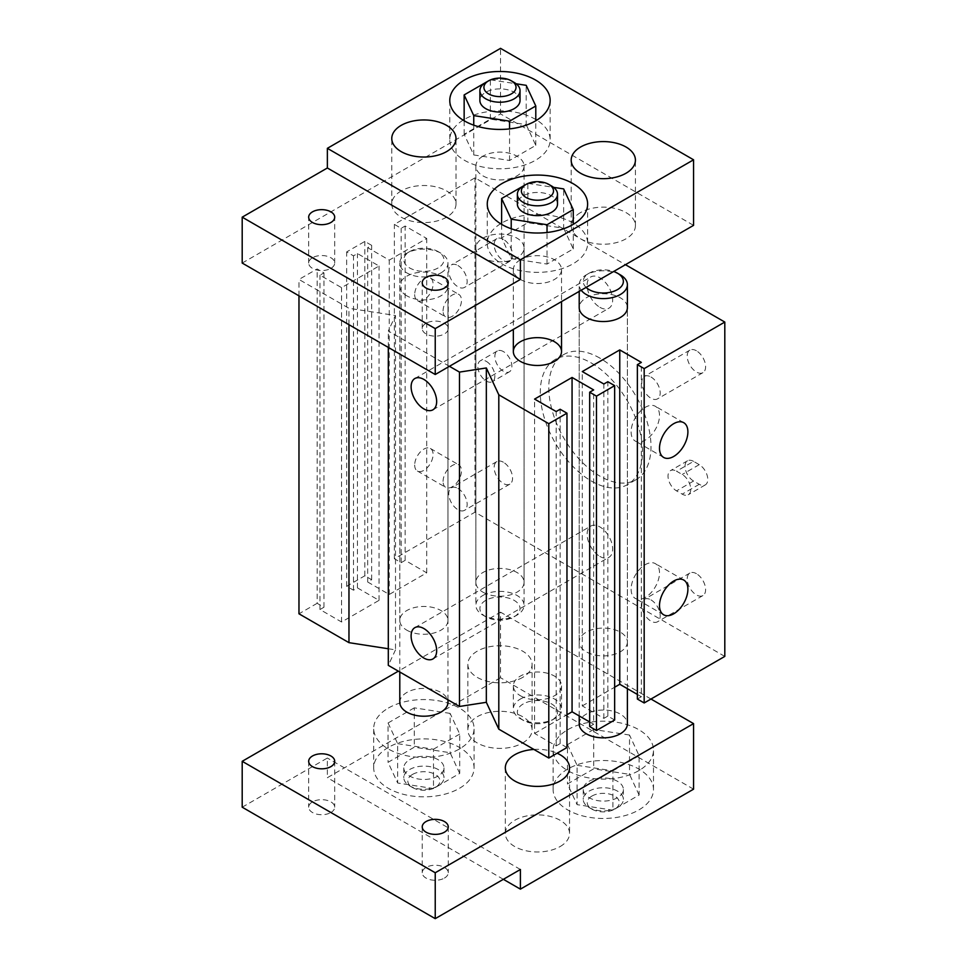 <?xml version="1.0" encoding="UTF-8"?>
<svg xmlns="http://www.w3.org/2000/svg" width="967" height="967" viewBox="0 0 967 967"><rect width="100%" height="100%" fill="white"/><g stroke="black" fill="none" stroke-linecap="round" stroke-linejoin="round"><path stroke-width="0.73" stroke-dasharray="4.83 3.63" d="M631.113 431.874A20.077 11.592 120 0 0 635.271 441.061A20.077 11.592 120 0 0 655.348 429.469A20.077 11.592 120 0 0 655.348 406.297A20.077 11.592 120 0 0 639.876 411.676A20.077 11.592 120 0 0 631.113 431.874M631.113 589.217A20.077 11.592 120 0 0 635.271 598.404A20.077 11.592 120 0 0 655.348 586.812A20.077 11.592 120 0 0 655.348 563.64A20.077 11.592 120 0 0 639.876 569.019A20.077 11.592 120 0 0 631.113 589.217M414.686 294.597A13.018 7.518 120 0 0 417.381 300.556A13.018 7.518 120 0 0 430.388 293.037A13.018 7.518 120 0 0 430.388 278.012A13.018 7.518 120 0 0 420.367 281.494A13.018 7.518 120 0 0 414.686 294.597M443.067 310.987A13.018 7.518 -60 0 1 448.748 297.884A13.018 7.518 -60 0 1 458.781 294.403A13.018 7.518 -60 0 1 458.781 309.428A13.018 7.518 -60 0 1 445.763 316.946A13.018 7.518 -60 0 1 443.067 310.987M414.686 465.054A13.018 7.518 120 0 0 417.381 471.014A13.018 7.518 120 0 0 430.388 463.495A13.018 7.518 120 0 0 430.388 448.458A13.018 7.518 120 0 0 420.367 451.952A13.018 7.518 120 0 0 414.686 465.054M443.067 481.445A13.018 7.518 -60 0 1 448.748 468.342A13.018 7.518 -60 0 1 458.781 464.849A13.018 7.518 -60 0 1 458.781 479.886A13.018 7.518 -60 0 1 445.763 487.392A13.018 7.518 -60 0 1 443.067 481.445M599.891 556.436A18.071 10.432 -120 0 0 608.92 557.33A18.071 10.432 -120 0 0 611.688 542.85A18.071 10.432 -120 0 0 599.891 526.93A18.071 10.432 -120 0 0 590.861 526.036A18.071 10.432 -120 0 0 588.093 540.517A18.071 10.432 -120 0 0 599.891 556.436M599.891 307.313A18.071 10.432 -120 0 0 608.92 308.207A18.071 10.432 -120 0 0 611.688 293.726A18.071 10.432 -120 0 0 599.891 277.807A18.071 10.432 -120 0 0 590.861 276.913A18.071 10.432 -120 0 0 588.093 291.393A18.071 10.432 -120 0 0 599.891 307.313M503.372 239.32A13.018 7.518 -120 0 0 496.869 238.68A13.018 7.518 -120 0 0 496.869 253.705A13.018 7.518 -120 0 0 509.875 261.223A13.018 7.518 -120 0 0 511.869 250.791A13.018 7.518 -120 0 0 503.372 239.32M457.947 265.538A13.018 7.518 60 0 1 466.457 277.009A13.018 7.518 60 0 1 464.462 287.441A13.018 7.518 60 0 1 451.444 279.922A13.018 7.518 60 0 1 451.444 264.898A13.018 7.518 60 0 1 457.947 265.538M696.409 573.673A13.018 7.518 -120 0 0 689.906 573.032A13.018 7.518 -120 0 0 689.906 588.057A13.018 7.518 -120 0 0 702.924 595.575A13.018 7.518 -120 0 0 704.907 585.144A13.018 7.518 -120 0 0 696.409 573.673M650.984 599.891A13.018 7.518 60 0 1 659.494 611.362A13.018 7.518 60 0 1 657.5 621.793A13.018 7.518 60 0 1 644.481 614.275A13.018 7.518 60 0 1 644.481 599.25A13.018 7.518 60 0 1 650.984 599.891M696.409 350.767A13.018 7.518 -120 0 0 689.906 350.127A13.018 7.518 -120 0 0 689.906 365.151A13.018 7.518 -120 0 0 702.924 372.67A13.018 7.518 -120 0 0 704.907 362.238A13.018 7.518 -120 0 0 696.409 350.767M650.984 376.997A13.018 7.518 60 0 1 659.494 388.456A13.018 7.518 60 0 1 657.5 398.887A13.018 7.518 60 0 1 644.481 391.381A13.018 7.518 60 0 1 644.481 376.344A13.018 7.518 60 0 1 650.984 376.997M503.372 462.226A13.018 7.518 -120 0 0 496.869 461.573A13.018 7.518 -120 0 0 496.869 476.61A13.018 7.518 -120 0 0 509.875 484.116A13.018 7.518 -120 0 0 511.869 473.685A13.018 7.518 -120 0 0 503.372 462.226M457.947 488.444A13.018 7.518 60 0 1 466.457 499.915A13.018 7.518 60 0 1 464.462 510.346A13.018 7.518 60 0 1 451.444 502.828A13.018 7.518 60 0 1 451.444 487.803A13.018 7.518 60 0 1 457.947 488.444M486.341 361.392A12.039 6.95 60 0 1 494.21 372.005A12.039 6.95 60 0 1 492.36 381.663A12.039 6.95 60 0 1 480.321 374.712A12.039 6.95 60 0 1 480.321 360.8A12.039 6.95 60 0 1 486.341 361.392M503.372 351.565A12.039 6.95 -120 0 0 497.352 350.973A12.039 6.95 -120 0 0 497.352 364.873A12.039 6.95 -120 0 0 509.391 371.824A12.039 6.95 -120 0 0 511.241 362.178A12.039 6.95 -120 0 0 503.372 351.565M693.569 461.38A12.039 6.95 -120 0 0 687.549 460.775A12.039 6.95 -120 0 0 685.7 470.433A12.039 6.95 -120 0 0 693.569 481.046L699.25 484.322A12.039 6.95 -120 0 0 705.269 484.914A12.039 6.95 -120 0 0 707.119 475.268A12.039 6.95 -120 0 0 699.25 464.656L693.569 461.38L676.537 471.207L682.218 474.483A12.039 6.95 60 0 1 690.087 485.096A12.039 6.95 60 0 1 688.238 494.753A12.039 6.95 60 0 1 682.218 494.149L676.537 490.873A12.039 6.95 60 0 1 668.668 480.261A12.039 6.95 60 0 1 670.518 470.615A12.039 6.95 60 0 1 676.537 471.207M591.369 363.036A72.259 41.726 60 0 1 638.583 426.713A72.259 41.726 60 0 1 627.51 484.624A72.259 41.726 60 0 1 555.239 442.898A72.259 41.726 60 0 1 555.239 359.458A72.259 41.726 60 0 1 591.369 363.036M599.891 358.116A72.259 41.726 -120 0 0 563.761 354.538A72.259 41.726 -120 0 0 563.761 437.978A72.259 41.726 -120 0 0 636.02 479.705A72.259 41.726 -120 0 0 647.104 421.793A72.259 41.726 -120 0 0 599.891 358.116M482.932 257.814A24.09 13.913 180 0 1 475.873 247.975A24.09 13.913 180 0 1 499.963 234.074A24.09 13.913 180 0 1 524.054 247.975A24.09 13.913 180 0 1 509.186 260.824A24.09 13.913 180 0 1 482.932 257.814M482.932 592.167A24.09 13.913 0 0 0 509.186 595.176A24.09 13.913 0 0 0 524.054 582.327A24.09 13.913 0 0 0 499.963 568.427A24.09 13.913 0 0 0 475.873 582.327A24.09 13.913 0 0 0 482.932 592.167M579.209 641.991L579.209 307.639A24.09 13.913 180 0 1 603.299 293.726A24.09 13.913 180 0 1 627.39 307.639L627.39 641.991A24.09 13.913 0 0 0 603.299 628.079A24.09 13.913 0 0 0 579.209 641.991A24.09 13.913 0 0 0 586.268 651.818A24.09 13.913 0 0 0 612.51 654.84A24.09 13.913 0 0 0 627.39 641.991M406.853 295.842A24.09 13.913 180 0 1 399.794 286.002A24.09 13.913 180 0 1 423.884 272.09A24.09 13.913 180 0 1 447.975 286.002A24.09 13.913 180 0 1 433.107 298.851A24.09 13.913 180 0 1 406.853 295.842M406.853 630.194A24.09 13.913 0 0 0 433.107 633.204A24.09 13.913 0 0 0 447.975 620.355A24.09 13.913 0 0 0 423.884 606.454A24.09 13.913 0 0 0 399.794 620.355A24.09 13.913 0 0 0 406.853 630.194M520.403 695.744A24.09 13.913 0 0 0 546.657 698.766A24.09 13.913 0 0 0 561.525 685.917A24.09 13.913 0 0 0 537.434 672.005A24.09 13.913 0 0 0 513.344 685.917A24.09 13.913 0 0 0 520.403 695.744M637.362 694.439L641.339 696.736L641.339 362.383M641.339 696.736L637.362 699.032M614.649 720.004L607.844 716.076L603.867 718.372L582.291 705.91L582.291 371.558M582.291 705.91L614.649 687.223M603.867 718.372L603.867 384.008M607.844 716.076L607.844 381.723M589.677 721.974L593.641 724.271L593.641 389.919M593.641 724.271L589.677 726.555M566.964 747.539L560.147 743.611L556.17 745.895L534.594 733.445L534.594 399.093M534.594 733.445L566.964 714.758M556.17 745.895L556.17 411.543M560.147 743.611L560.147 409.259M449.437 366.312L388.299 331.016L395.503 315.508L348.966 308.304L298.972 279.451L317.152 268.959L323.957 272.887L319.98 275.184L341.556 287.646L379.028 266.01L357.452 253.547L353.487 255.844L346.67 251.916L364.837 241.424L371.654 245.352L367.678 247.649L389.254 260.111L426.725 238.474L405.149 226.012L401.172 228.309L394.367 224.38L474.978 177.831L625.444 264.692M388.299 347.407L388.299 331.016M388.299 648.748L395.503 649.86L395.503 315.508M395.503 649.86L388.299 665.369M348.966 324.694L348.966 308.304M298.972 295.829L298.972 279.451M724.803 656.412L474.978 512.184L394.367 558.733L401.172 562.661L405.149 560.364L426.725 572.827L389.254 594.463L367.678 582.001L371.654 579.704L364.837 575.776L346.67 586.268L353.487 590.196L357.452 587.9L379.028 600.362L341.556 621.999L319.98 609.536L323.957 607.24L317.152 603.311L317.152 268.959M317.152 603.311L298.972 613.803M323.957 607.24L323.957 272.887M319.98 609.536L319.98 275.184M341.556 621.999L341.556 287.646M379.028 600.362L379.028 266.01M357.452 587.9L357.452 253.547M353.487 590.196L353.487 255.844M346.67 586.268L346.67 251.916M364.837 575.776L364.837 241.424M371.654 579.704L371.654 245.352M367.678 582.001L367.678 247.649M389.254 594.463L389.254 260.111M426.725 572.827L426.725 238.474M405.149 560.364L405.149 226.012M401.172 562.661L401.172 228.309M394.367 558.733L394.367 224.38M474.978 512.184L474.978 177.831M523.244 703.94A20.077 11.592 0 0 0 523.244 720.33A20.077 11.592 0 0 0 551.637 720.33A20.077 11.592 0 0 0 551.625 703.94A20.077 11.592 0 0 0 523.244 703.94M520.403 699.032A24.09 13.913 180 0 1 546.657 696.01A24.09 13.913 180 0 1 561.525 708.859A24.09 13.913 180 0 1 554.466 718.699A24.09 13.913 180 0 1 520.403 718.699A24.09 13.913 180 0 1 513.344 708.859A24.09 13.913 180 0 1 520.403 699.032M520.403 259.772A24.09 13.913 0 0 0 513.344 269.612A24.09 13.913 0 0 0 537.434 283.524A24.09 13.913 0 0 0 561.525 269.612A24.09 13.913 0 0 0 546.657 256.763A24.09 13.913 0 0 0 520.403 259.772M485.772 600.362A20.077 11.592 0 0 0 485.772 616.753A20.077 11.592 0 0 0 514.154 616.753A20.077 11.592 0 0 0 514.154 600.362A20.077 11.592 0 0 0 485.772 600.362M482.932 595.442A24.09 13.913 180 0 1 509.186 592.433A24.09 13.913 180 0 1 524.054 605.282A24.09 13.913 180 0 1 516.994 615.109A24.09 13.913 180 0 1 482.932 615.109A24.09 13.913 180 0 1 475.873 605.282A24.09 13.913 180 0 1 482.932 595.442M482.932 156.195A24.09 13.913 0 0 0 475.873 166.034A24.09 13.913 0 0 0 499.963 179.935A24.09 13.913 0 0 0 524.054 166.034A24.09 13.913 0 0 0 509.186 153.185A24.09 13.913 0 0 0 482.932 156.195M551.637 186.027A20.077 11.592 0 0 0 523.244 186.027M557.512 204.049A20.077 11.592 0 0 0 537.434 192.457A20.077 11.592 0 0 0 517.369 204.049M514.154 82.437A20.077 11.592 0 0 0 485.772 82.437M520.041 100.471A20.077 11.592 0 0 0 499.963 88.879A20.077 11.592 0 0 0 479.886 100.471M490.607 79.826L516.148 83.778M526.193 124.67L535.791 145.352L509.561 160.486L473.745 154.95L464.148 134.268L490.366 119.122L526.193 124.67L526.193 85.326M490.366 119.122L490.366 79.79M535.791 145.352L535.791 120.754M509.561 160.486L509.561 128.913M473.745 154.95L473.745 125.166M464.148 134.268L464.148 120.754M485.712 82.473L488.673 80.769M528.079 183.404L553.62 187.356M563.664 228.248L573.262 248.93L547.032 264.064L511.217 258.527L501.619 237.846L527.837 222.7L563.664 228.248L563.664 188.916M527.837 222.7L527.837 183.367M573.262 248.93L573.262 224.344M547.032 264.064L547.032 232.491M511.217 258.527L511.217 228.756M501.619 237.846L501.619 224.344M523.183 186.063L526.145 184.346M312.486 257.742A13.018 7.518 0 0 0 308.678 263.06A13.018 7.518 0 0 0 321.685 270.567A13.018 7.518 0 0 0 334.703 263.06A13.018 7.518 0 0 0 326.665 256.11A13.018 7.518 0 0 0 312.486 257.742M426.036 323.304A13.018 7.518 0 0 0 422.228 328.611A13.018 7.518 0 0 0 435.247 336.129A13.018 7.518 0 0 0 448.253 328.611A13.018 7.518 0 0 0 440.215 321.673A13.018 7.518 0 0 0 426.036 323.304M463.12 120.138A50.187 28.974 0 0 0 449.776 139.804A50.187 28.974 0 0 0 480.768 166.578A50.187 28.974 0 0 0 535.452 160.292A50.187 28.974 0 0 0 550.15 139.804A50.187 28.974 0 0 0 536.818 120.138M535.791 119.509A50.187 28.974 0 0 0 464.148 119.509M500.592 223.715A50.187 28.974 0 0 0 487.259 243.394A50.187 28.974 0 0 0 518.239 270.156A50.187 28.974 0 0 0 572.923 263.87A50.187 28.974 0 0 0 587.622 243.382A50.187 28.974 0 0 0 574.289 223.715M573.262 223.099A50.187 28.974 0 0 0 501.619 223.099M580.587 212.571A32.116 18.542 0 0 0 571.183 225.686A32.116 18.542 0 0 0 603.299 244.228A32.116 18.542 0 0 0 635.416 225.686A32.116 18.542 0 0 0 615.592 208.558A32.116 18.542 0 0 0 580.587 212.571M401.172 190.946A32.116 18.542 0 0 0 391.768 204.049A32.116 18.542 0 0 0 423.884 222.591A32.116 18.542 0 0 0 456.001 204.049A32.116 18.542 0 0 0 436.177 186.921A32.116 18.542 0 0 0 401.172 190.946M242.197 263.06L500.531 113.913L693.569 225.359M500.531 113.913L500.531 48.35M438.075 267.968A20.077 11.592 180 0 1 409.694 267.968A20.077 11.592 180 0 1 409.694 251.589A20.077 11.592 180 0 1 438.075 251.589A20.077 11.592 180 0 1 438.075 267.968M440.916 272.887A24.09 13.913 0 0 0 447.975 263.06A24.09 13.913 0 0 0 440.916 253.221A24.09 13.913 0 0 0 406.853 253.221A24.09 13.913 0 0 0 399.794 263.06A24.09 13.913 0 0 0 414.662 275.909A24.09 13.913 0 0 0 440.916 272.887M399.794 702.308A24.09 13.913 180 0 1 423.884 688.395A24.09 13.913 180 0 1 447.975 702.308M586.111 287.404A20.077 11.592 180 0 1 589.108 273.214A20.077 11.592 180 0 1 613.67 271.485M620.331 274.858A24.09 13.913 0 0 0 586.268 274.858A24.09 13.913 0 0 0 579.209 284.685A24.09 13.913 0 0 0 581.203 290.233M579.209 723.945A24.09 13.913 180 0 1 603.299 710.032A24.09 13.913 180 0 1 627.39 723.945M412.534 774.422A16.064 9.271 0 0 0 412.534 787.537A16.064 9.271 0 0 0 435.235 787.537A16.064 9.271 0 0 0 435.235 774.422A16.064 9.271 0 0 0 412.534 774.422M409.694 769.502A20.077 11.592 180 0 1 431.572 766.988A20.077 11.592 180 0 1 443.962 777.698A20.077 11.592 180 0 1 438.075 785.893A20.077 11.592 180 0 1 409.694 785.893A20.077 11.592 180 0 1 403.807 777.698A20.077 11.592 180 0 1 409.694 769.502M409.694 759.675A20.077 11.592 180 0 1 431.572 757.161A20.077 11.592 180 0 1 443.962 767.871A20.077 11.592 180 0 1 423.884 779.45A20.077 11.592 180 0 1 403.807 767.871A20.077 11.592 180 0 1 409.694 759.675M591.937 796.059A16.064 9.271 0 0 0 591.937 809.161A16.064 9.271 0 0 0 614.649 809.161A16.064 9.271 0 0 0 614.649 796.059A16.064 9.271 0 0 0 591.937 796.059M589.108 791.139A20.077 11.592 180 0 1 610.975 788.625A20.077 11.592 180 0 1 623.377 799.334A20.077 11.592 180 0 1 617.49 807.53A20.077 11.592 180 0 1 589.108 807.53A20.077 11.592 180 0 1 583.222 799.334A20.077 11.592 180 0 1 589.108 791.139M589.108 781.3A20.077 11.592 180 0 1 610.975 778.798A20.077 11.592 180 0 1 623.377 789.495A20.077 11.592 180 0 1 603.299 801.087A20.077 11.592 180 0 1 583.222 789.495A20.077 11.592 180 0 1 589.108 781.3M639.114 795.043L629.517 774.362L593.702 768.813L567.472 783.959L577.069 804.641L612.897 810.177L639.114 795.043L639.114 755.711L629.517 735.029L629.517 774.362M629.517 735.029L593.702 729.481L593.702 768.813M593.702 729.481L567.472 744.626L567.472 783.959M567.472 744.626L577.069 765.308L577.069 804.641M577.069 765.308L612.897 770.844L612.897 810.177M612.897 770.844L639.114 755.711M459.712 773.407L450.114 752.725L414.287 747.189L388.057 762.322L397.667 783.004L433.482 788.552L459.712 773.407L459.712 734.074L450.114 713.392L450.114 752.725M450.114 713.392L414.287 707.844L414.287 747.189M414.287 707.844L388.057 722.99L388.057 762.322M388.057 722.99L397.667 743.671L397.667 783.004M397.667 743.671L433.482 749.207L433.482 788.552M433.482 749.207L459.712 734.074M444.445 878.072A13.018 7.518 0 0 0 448.253 872.754A13.018 7.518 0 0 0 440.215 865.816A13.018 7.518 0 0 0 426.036 867.447A13.018 7.518 0 0 0 422.228 872.754A13.018 7.518 0 0 0 430.255 879.704A13.018 7.518 0 0 0 444.445 878.072M330.895 812.51A13.018 7.518 0 0 0 334.703 807.203A13.018 7.518 0 0 0 326.665 800.253A13.018 7.518 0 0 0 312.486 801.885A13.018 7.518 0 0 0 308.678 807.203A13.018 7.518 0 0 0 316.705 814.141A13.018 7.518 0 0 0 330.895 812.51M567.81 729.674A50.187 28.974 180 0 1 622.494 723.401A50.187 28.974 180 0 1 653.487 750.162A50.187 28.974 180 0 1 603.299 779.136A50.187 28.974 180 0 1 553.112 750.162A50.187 28.974 180 0 1 567.81 729.674M567.81 769.007A50.187 28.974 0 0 0 553.112 789.495A50.187 28.974 0 0 0 603.299 818.469A50.187 28.974 0 0 0 653.487 789.495A50.187 28.974 0 0 0 622.494 762.733A50.187 28.974 0 0 0 567.81 769.007M388.396 708.037A50.187 28.974 180 0 1 443.091 701.764A50.187 28.974 180 0 1 474.072 728.526A50.187 28.974 180 0 1 423.884 757.499A50.187 28.974 180 0 1 373.697 728.526A50.187 28.974 180 0 1 388.396 708.037M388.396 747.382A50.187 28.974 0 0 0 373.697 767.871A50.187 28.974 0 0 0 423.884 796.844A50.187 28.974 0 0 0 474.072 767.858A50.187 28.974 0 0 0 443.091 741.097A50.187 28.974 0 0 0 388.396 747.382M522.676 677.396A32.116 18.542 180 0 1 487.67 681.409A32.116 18.542 180 0 1 467.847 664.281A32.116 18.542 180 0 1 499.963 645.738A32.116 18.542 180 0 1 532.08 664.281A32.116 18.542 180 0 1 522.676 677.396M522.676 742.958A32.116 18.542 0 0 0 532.08 729.843A32.116 18.542 0 0 0 512.256 712.715A32.116 18.542 0 0 0 477.251 716.728A32.116 18.542 0 0 0 467.847 729.843A32.116 18.542 0 0 0 487.67 746.971A32.116 18.542 0 0 0 522.676 742.958M533.905 749.437A32.116 18.542 180 0 1 557.125 753.22M560.147 846.536A32.116 18.542 0 0 0 569.551 833.421A32.116 18.542 0 0 0 549.727 816.293A32.116 18.542 0 0 0 514.722 820.318A32.116 18.542 0 0 0 505.318 833.421A32.116 18.542 0 0 0 525.141 850.561A32.116 18.542 0 0 0 560.147 846.536M693.569 789.169L500.531 677.722L500.531 612.159L398.331 671.171M650.984 699.032L500.531 612.159M242.197 807.203L327.366 758.031L327.366 777.698L500.531 677.722M520.403 869.478L327.366 758.031M503.372 879.317L327.366 777.698M693.569 481.046L676.537 490.873M699.25 464.656L682.218 474.483M699.25 484.322L682.218 494.149M683.742 422.688L655.348 406.297M663.664 457.451L635.271 441.061M683.742 580.031L655.348 563.64M663.664 614.794L635.271 598.404M417.381 300.556L445.763 316.946M430.388 278.012L458.781 294.403M417.381 471.014L445.763 487.392M430.388 448.47L458.781 464.849M414.855 627.656L590.861 526.036M432.914 658.95L608.92 557.33M414.855 378.532L590.861 276.913M432.914 409.815L608.92 308.207M496.869 238.68L451.444 264.898M509.875 261.223L464.462 287.441M689.906 573.032L644.481 599.25M702.912 595.575L657.5 621.793M689.906 350.127L644.481 376.344M702.912 372.67L657.5 398.887M496.869 461.573L451.444 487.803M509.875 484.116L464.462 510.346M497.352 350.973L480.321 360.8M509.391 371.824L492.36 381.663M687.549 460.775L670.518 470.615M705.269 484.914L688.238 494.753M563.761 354.538L555.239 359.458M636.02 479.705L627.51 484.624M524.054 582.327L524.054 247.975M475.873 582.327L475.873 247.975M447.975 620.355L447.975 286.002M399.794 620.355L399.794 286.002M561.525 685.917L561.525 708.859M513.344 685.917L513.344 708.859M551.637 720.33L554.466 718.699M523.244 720.33L520.403 718.699M513.344 269.612L513.344 329.409M561.525 269.612L561.525 301.595M514.154 616.753L516.994 615.109M485.772 616.753L482.932 615.109M475.873 166.034L475.873 605.282M524.054 166.034L524.054 605.282M308.678 263.06L308.678 217.164M334.703 263.06L334.703 217.164M422.228 328.611L422.228 282.727M448.253 328.611L448.253 282.727M449.776 100.471L449.776 139.804M550.15 100.471L550.15 139.804M487.259 204.049L487.259 243.382M587.622 204.049L587.622 243.382M571.183 225.686L571.183 160.123M635.416 225.686L635.416 160.123M391.768 204.049L391.768 138.499M456.001 204.049L456.001 138.499M409.694 251.589L406.853 253.221M438.075 251.589L440.916 253.221M447.975 699.818L447.975 263.06M399.794 672.005L399.794 263.06M589.108 273.214L586.268 274.858M627.39 688.673L627.39 307.639M579.209 715.931L579.209 307.639M579.209 291.381L579.209 284.685M435.235 787.537L438.075 785.893M412.534 787.537L409.694 785.893M403.807 767.871L403.807 777.698M443.962 767.871L443.962 777.698M614.649 809.161L617.49 807.53M591.937 809.161L589.108 807.53M583.222 789.495L583.222 799.334M623.377 789.495L623.377 799.334M422.228 826.87L422.228 872.754M448.253 826.87L448.253 872.754M308.678 761.307L308.678 807.203M334.703 761.307L334.703 807.203M553.112 789.495L553.112 750.162M653.487 789.495L653.487 750.162M373.697 767.871L373.697 728.526M474.072 767.871L474.072 728.526M467.847 664.281L467.847 729.843M532.08 664.281L532.08 729.843M505.318 767.858L505.318 833.421M569.551 767.858L569.551 833.421"/><path stroke-width="1.45" d="M659.506 448.265A20.077 11.592 -60 0 1 668.27 428.067A20.077 11.592 -60 0 1 683.729 422.688A20.077 11.592 -60 0 1 683.742 445.86A20.077 11.592 -60 0 1 663.664 457.451A20.077 11.592 -60 0 1 659.506 448.265M659.506 605.608A20.077 11.592 -60 0 1 668.27 585.41A20.077 11.592 -60 0 1 683.729 580.031A20.077 11.592 -60 0 1 683.742 603.203A20.077 11.592 -60 0 1 663.664 614.794A20.077 11.592 -60 0 1 659.506 605.608M423.884 658.056A18.071 10.432 60 0 1 412.087 642.136A18.071 10.432 60 0 1 414.855 627.656A18.071 10.432 60 0 1 432.914 638.087A18.071 10.432 60 0 1 432.914 658.95A18.071 10.432 60 0 1 423.884 658.056M423.884 408.92A18.071 10.432 60 0 1 412.087 393.001A18.071 10.432 60 0 1 414.855 378.532A18.071 10.432 60 0 1 432.914 388.964A18.071 10.432 60 0 1 432.914 409.815A18.071 10.432 60 0 1 423.884 408.92M581.203 290.233A24.09 13.913 0 0 0 620.331 294.524A24.09 13.913 0 0 0 627.39 284.685L627.39 307.639A24.09 13.913 180 0 1 612.51 320.488A24.09 13.913 180 0 1 586.268 317.466A24.09 13.913 180 0 1 579.209 307.639L579.209 291.381M520.403 361.392A24.09 13.913 180 0 1 513.344 351.565A24.09 13.913 180 0 1 537.434 337.652A24.09 13.913 180 0 1 561.525 351.565A24.09 13.913 180 0 1 546.657 364.414A24.09 13.913 180 0 1 520.403 361.392M637.362 364.668L637.362 699.032L644.179 702.961L724.803 656.412L724.803 322.059L644.179 368.608L637.362 364.668L641.339 362.383L619.762 349.921L582.291 371.558L603.867 384.008L607.844 381.723L614.649 385.652L596.482 396.144L589.677 392.203L593.641 389.919L572.065 377.456L534.594 399.093L556.17 411.543L560.147 409.259L566.964 413.187L548.797 423.679L498.803 394.814L486.341 367.956L459.47 372.102L449.437 366.312M644.179 702.961L644.179 368.608M614.649 687.223L619.762 684.273L619.762 349.921M619.762 684.273L637.362 694.439M589.677 392.203L589.677 726.555L596.482 730.496L614.649 720.004L614.649 385.652M596.482 730.496L596.482 396.144M566.964 714.758L572.065 711.809L572.065 377.456M572.065 711.809L589.677 721.974M388.299 347.407L388.299 665.369L459.47 706.466L486.341 702.308L498.803 729.166L548.797 758.031L566.964 747.539L566.964 413.187M548.797 758.031L548.797 423.679M498.803 729.166L498.803 394.814M486.341 702.308L486.341 367.956M459.47 706.466L459.47 372.102M298.972 295.829L298.972 613.803L348.966 642.656L348.966 324.694M348.966 642.656L388.299 648.748M625.444 264.692L724.803 322.059M548.797 197.498A16.064 9.271 180 0 1 526.084 197.498A16.064 9.271 180 0 1 526.084 184.383A16.064 9.271 180 0 1 548.797 184.383A16.064 9.271 180 0 1 548.797 197.498M526.084 184.383L523.244 186.027A20.077 11.592 0 0 0 517.369 194.222A20.077 11.592 0 0 0 529.759 204.919A20.077 11.592 0 0 0 551.637 202.417A20.077 11.592 0 0 0 557.512 194.222A20.077 11.592 0 0 0 551.637 186.027L548.797 184.383M517.369 194.222L517.369 204.049A20.077 11.592 0 0 0 529.759 214.759A20.077 11.592 0 0 0 551.637 212.244A20.077 11.592 0 0 0 557.512 204.049L557.512 194.222M511.325 93.908A16.064 9.271 180 0 1 488.613 93.908A16.064 9.271 180 0 1 488.613 80.805A16.064 9.271 180 0 1 511.325 80.805A16.064 9.271 180 0 1 511.325 93.908M488.613 80.805L485.772 82.437A20.077 11.592 0 0 0 479.886 90.632A20.077 11.592 0 0 0 492.288 101.342A20.077 11.592 0 0 0 514.154 98.827A20.077 11.592 0 0 0 520.041 90.632A20.077 11.592 0 0 0 514.154 82.437L511.325 80.805M479.886 90.632L479.886 100.471A20.077 11.592 0 0 0 492.288 111.181A20.077 11.592 0 0 0 514.154 108.667A20.077 11.592 0 0 0 520.041 100.471L520.041 90.632M488.673 80.769L490.607 79.826M516.148 83.778L526.193 85.326L535.791 106.007L509.561 121.153L473.745 115.605L464.148 94.923L485.712 82.473M535.791 120.754L535.791 106.007M509.561 128.913L509.561 121.153M473.745 125.166L473.745 115.605M464.148 120.754L464.148 94.923M526.145 184.346L528.079 183.404M553.62 187.356L563.664 188.916L573.262 209.597L547.032 224.731L511.217 219.195L501.619 198.513L523.183 186.063M573.262 224.344L573.262 209.597M547.032 232.491L547.032 224.731M511.217 228.756L511.217 219.195M501.619 224.344L501.619 198.513M312.486 211.846A13.018 7.518 180 0 1 326.665 210.226A13.018 7.518 180 0 1 334.703 217.164A13.018 7.518 180 0 1 330.895 222.483A13.018 7.518 180 0 1 316.705 224.102A13.018 7.518 180 0 1 308.678 217.164A13.018 7.518 180 0 1 312.486 211.846M426.036 277.408A13.018 7.518 180 0 1 440.227 275.776A13.018 7.518 180 0 1 448.253 282.727A13.018 7.518 180 0 1 444.445 288.033A13.018 7.518 180 0 1 430.255 289.665A13.018 7.518 180 0 1 422.228 282.727A13.018 7.518 180 0 1 426.036 277.408M536.818 120.138A50.187 28.974 0 0 0 535.791 119.509M464.148 119.509A50.187 28.974 0 0 0 463.12 120.138M535.452 120.96A50.187 28.974 180 0 1 480.768 127.233A50.187 28.974 180 0 1 449.776 100.471A50.187 28.974 180 0 1 499.963 71.498A50.187 28.974 180 0 1 550.15 100.471A50.187 28.974 180 0 1 535.452 120.96M574.289 223.715A50.187 28.974 0 0 0 573.262 223.099M501.619 223.099A50.187 28.974 0 0 0 500.592 223.715M572.923 224.537A50.187 28.974 180 0 1 518.239 230.823A50.187 28.974 180 0 1 487.259 204.049A50.187 28.974 180 0 1 537.434 175.075A50.187 28.974 180 0 1 587.622 204.049A50.187 28.974 180 0 1 572.923 224.537M580.587 147.02A32.116 18.542 180 0 1 615.592 142.995A32.116 18.542 180 0 1 635.416 160.123A32.116 18.542 180 0 1 626.012 173.238A32.116 18.542 180 0 1 591.006 177.263A32.116 18.542 180 0 1 571.183 160.135A32.116 18.542 180 0 1 580.587 147.02M401.172 125.384A32.116 18.542 180 0 1 436.177 121.359A32.116 18.542 180 0 1 456.001 138.499A32.116 18.542 180 0 1 446.597 151.601A32.116 18.542 180 0 1 411.591 155.627A32.116 18.542 180 0 1 391.768 138.499A32.116 18.542 180 0 1 401.172 125.384M693.569 159.797L693.569 225.359L435.235 374.507L435.235 328.611L520.403 279.439L520.403 259.772L693.569 159.797L500.531 48.35L327.366 148.326L520.403 259.772M327.366 148.326L327.366 167.992L242.197 217.164L242.197 263.06L435.235 374.507M242.197 217.164L435.235 328.611M327.366 167.992L520.403 279.439M447.975 699.818L447.975 702.308A24.09 13.913 180 0 1 440.916 712.135A24.09 13.913 180 0 1 414.662 715.157A24.09 13.913 180 0 1 399.794 702.308L399.794 672.005M613.67 271.485A20.077 11.592 180 0 1 617.49 273.214A20.077 11.592 180 0 1 617.49 289.604A20.077 11.592 180 0 1 586.111 287.404M627.39 284.685A24.09 13.913 0 0 0 620.331 274.858L617.49 273.214M627.39 688.673L627.39 723.945A24.09 13.913 180 0 1 620.331 733.772A24.09 13.913 180 0 1 594.076 736.794A24.09 13.913 180 0 1 579.209 723.945L579.209 715.931M444.445 832.176A13.018 7.518 180 0 1 430.255 833.808A13.018 7.518 180 0 1 422.228 826.87A13.018 7.518 180 0 1 435.235 819.351A13.018 7.518 180 0 1 448.253 826.87A13.018 7.518 180 0 1 444.445 832.176M330.895 766.626A13.018 7.518 180 0 1 316.705 768.245A13.018 7.518 180 0 1 308.678 761.307A13.018 7.518 180 0 1 321.685 753.789A13.018 7.518 180 0 1 334.703 761.307A13.018 7.518 180 0 1 330.895 766.626M557.125 753.22A32.116 18.542 180 0 1 569.551 767.858A32.116 18.542 180 0 1 560.147 780.973A32.116 18.542 180 0 1 525.154 784.999A32.116 18.542 180 0 1 505.318 767.871A32.116 18.542 180 0 1 533.905 749.437M693.569 723.618L693.569 789.169L520.403 889.144L520.403 869.478L435.235 918.65L435.235 872.754L693.569 723.618L650.984 699.032M398.331 671.171L242.197 761.307L242.197 807.203L435.235 918.65M435.235 872.754L242.197 761.307M520.403 889.144L503.372 879.317M513.344 329.409L513.344 351.565M561.525 301.595L561.525 351.565"/></g></svg>
